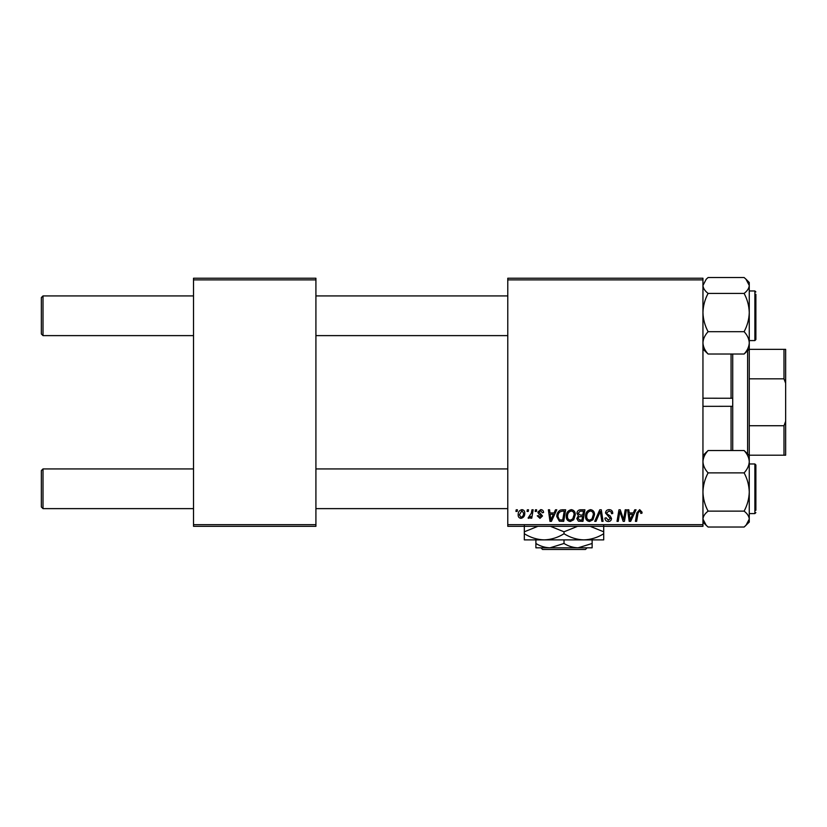 <?xml version="1.0" encoding="UTF-8"?>
<svg xmlns="http://www.w3.org/2000/svg" width="827" height="827" viewBox="0 0 827 827"><rect width="100%" height="100%" fill="white"/><g stroke="black" fill="none" stroke-linecap="round" stroke-linejoin="round"><path stroke-width="1.24" d="M702.95 526.323L507.778 526.323L507.778 524.669L702.95 524.669L702.95 526.323M702.95 279.877L507.778 279.877L507.778 278.223L702.95 278.223L702.95 524.669M535.441 509.783L536.651 509.783L536.392 511.437L535.162 511.437L535.441 509.783M527.326 509.783L528.525 509.783L528.277 511.437L527.047 511.437L527.326 509.783M571.312 509.639C573.979 510.125 575.303 511.789 575.292 514.642L573.711 519.769L570.268 521.517C567.518 521.01 566.185 519.294 566.268 516.358C566.247 512.688 567.932 510.445 571.312 509.639M555.496 509.783L556.798 509.783L551.423 521.361L549.955 521.361L548.373 509.783L549.583 509.783L549.965 512.947L554.08 512.947L555.496 509.783M580.275 509.783L584.916 509.783L582.963 521.361L578.393 521.175L576.791 518.55L578.393 515.728L576.946 513.391C577.091 511.251 578.197 510.052 580.275 509.783M599.751 509.783L601.291 509.783L603.059 521.361L601.849 521.361L600.33 511.437L595.988 521.361L594.696 521.361L599.751 509.783M642.052 512.192L641.948 513.247L640.739 513.402L640.853 512.389L639.612 510.993L638.03 513.164L636.635 521.361L635.415 521.361L636.852 512.885L639.684 509.639L642.052 512.192M625.202 509.783L626.411 509.783L624.437 521.361L623.165 521.361L619.857 511.541L618.245 521.361L617.025 521.361L618.978 509.783L620.25 509.783L623.589 519.594L625.202 509.783M507.778 279.877L507.778 524.669M634.743 509.783L636.046 509.783L630.67 521.361L629.192 521.361L627.61 509.783L628.82 509.783L629.213 512.947L633.317 512.947L634.743 509.783M609.148 509.639C611.577 509.763 612.766 511.076 612.735 513.557L611.525 513.701L611.225 511.996L609.065 510.993L606.718 512.926L607.028 513.939L610.171 515.914L611.525 518.446C611.38 520.421 610.295 521.455 608.29 521.517C606.191 521.392 605.064 520.266 604.909 518.157L606.119 517.785L608.331 520.162L610.326 518.519L605.519 513.04C605.736 510.869 606.946 509.732 609.148 509.639M590.561 509.639C593.228 510.125 594.551 511.789 594.541 514.642L592.949 519.769L589.517 521.517C586.767 521.01 585.433 519.294 585.516 516.358C585.495 512.688 587.18 510.445 590.561 509.639M543.566 512.492L542.357 512.792L540.631 510.693L539.049 511.985L542.512 515.965L539.99 518.364L537.25 515.8L538.449 515.655L540.041 517.309L541.313 516.151L538.46 513.608L537.85 512.078L540.693 509.639C542.522 509.711 543.484 510.662 543.566 512.492M562.236 509.783L565.668 509.783L563.714 521.361L559.352 521.217L556.798 516.627C556.726 513.67 557.925 511.489 560.386 510.063L562.236 509.783M521.909 509.639C523.811 509.887 524.763 511.014 524.773 512.988C524.887 515.934 523.615 517.723 520.958 518.364C519.036 518.053 518.095 516.875 518.157 514.839C518.084 512.016 519.335 510.28 521.909 509.639M531.968 509.783L533.177 509.783L531.761 518.209L530.541 518.209L530.851 516.472L528.898 518.364L528.081 518.053L531.347 513.153L531.968 509.783M516.203 509.783L517.402 509.783L517.154 511.437L515.924 511.437L516.203 509.783M315.914 526.323L193.518 526.323L193.518 524.669L315.914 524.669L315.914 526.323M315.914 279.877L193.518 279.877L193.518 278.223L315.914 278.223L315.914 524.669M193.518 279.877L193.518 524.669M631.063 517.733L632.655 514.301L629.378 514.301L630.102 520.1L631.063 517.733M592.008 518.88L593.331 514.59C593.352 512.554 592.39 511.355 590.478 510.993C587.904 511.768 586.643 513.598 586.715 516.493C586.674 518.56 587.615 519.79 589.558 520.162L592.008 518.88M581.97 520.018L582.58 516.399L578.662 516.885L578.001 518.498L579.903 520.018L581.97 520.018M582.808 515.056L583.469 511.138L580.027 511.2L578.145 513.422L580.254 515.056L582.808 515.056M551.816 517.733L553.418 514.301L550.141 514.301L550.854 520.1L551.816 517.733M562.722 520.018L564.221 511.138L562.67 511.138C559.486 511.437 557.925 513.288 557.998 516.699L559.455 519.821L562.722 520.018M572.76 518.88L574.093 514.59C574.103 512.554 573.152 511.355 571.23 510.993C568.656 511.768 567.405 513.598 567.477 516.493C567.425 518.56 568.366 519.79 570.31 520.162L572.76 518.88M521.01 517.309C522.829 516.637 523.677 515.242 523.563 513.122L521.899 510.693L519.356 514.849L521.01 517.309M41.35 333.963L43.004 335.617L41.35 333.963L41.35 297.575L43.004 295.921L43.004 335.617L193.518 335.617M43.004 508.626L41.35 506.972L41.35 470.584L43.004 468.93L43.004 508.626L193.518 508.626M702.95 349.066L708.098 354.028C704.883 350.555 703.167 346.823 702.95 342.854C703.146 338.925 704.862 335.204 708.098 331.679C704.883 325.724 703.167 319.346 702.95 312.544C703.146 305.825 704.862 299.446 708.098 293.42L744.114 293.42C747.329 299.374 749.045 305.752 749.262 312.544C749.066 319.263 747.35 325.642 744.114 331.679C747.329 335.152 749.045 338.884 749.262 342.854C749.066 346.782 747.35 350.503 744.114 354.028L749.262 349.066L749.262 285.47C749.055 288.282 747.339 290.928 744.114 293.42M755.878 337.271L755.878 324.67M755.878 294.267L755.878 339.587L754.886 340.579L754.886 290.959L755.878 291.952M708.098 293.42C704.873 290.918 703.157 288.272 702.95 285.47L706.227 279.206L708.098 277.521L744.114 277.521L745.985 279.206L749.262 285.47L749.262 282.483L745.985 279.206M708.098 354.028L744.114 354.028M708.098 331.679L744.114 331.679M708.098 277.521L706.227 279.206M749.262 492.013L749.262 461.704C749.066 465.632 747.35 469.354 744.114 472.879C747.329 478.833 749.045 485.211 749.262 492.013C749.066 498.733 747.35 505.101 744.114 511.138C747.339 513.629 749.055 516.286 749.262 519.087L745.985 525.341L744.114 527.037L749.262 522.075L749.262 492.013M755.878 512.595L754.886 513.588L754.886 463.968L755.878 464.96L755.878 510.28M744.114 527.037L708.098 527.037L706.227 525.341L702.95 519.087C703.157 516.275 704.873 513.629 708.098 511.138C704.883 505.183 703.167 498.805 702.95 492.013C703.146 485.294 704.862 478.916 708.098 472.879L744.114 472.879M708.098 511.138L744.114 511.138M708.098 472.879C704.883 469.405 703.167 465.673 702.95 461.704C703.146 457.776 704.862 454.054 708.098 450.529L744.114 450.529C747.329 454.002 749.045 457.734 749.262 461.704L749.262 455.491L744.114 450.529M708.098 450.529L702.95 455.491M755.878 464.96L755.878 467.276M731.068 450.529L731.068 406.346L732.722 406.305L732.722 398.252L731.068 398.211L731.068 354.028M702.95 406.346L732.722 406.305L732.722 450.529M702.95 398.211L732.722 398.252L732.722 354.028M749.262 349.066L749.262 455.491M747.608 453.837L747.608 350.72M785.65 455.201L783.996 455.201L783.996 425.729L785.65 421.284L785.65 455.201M749.262 455.201L783.996 455.201M749.262 349.345L785.65 349.345L785.65 421.284M749.262 425.729L783.996 425.729M785.65 383.273L783.996 378.828L783.996 349.345M749.262 378.828L783.996 378.828M540.92 547.825L542.574 549.479L540.92 547.825M587.108 547.825L585.454 549.479L587.108 547.825L578.073 547.825C573.132 547.66 568.449 546.213 564.014 543.484L564.014 539.886M578.073 547.825L592.132 547.825L592.132 543.484L578.073 547.825L549.955 547.825C545.014 547.66 540.331 546.213 535.896 543.484L535.896 539.886L544.166 539.886L524.318 539.886L524.318 531.802L537.86 526.323M592.132 543.484L592.132 539.886M564.014 543.484L549.955 547.825L535.896 547.825L535.896 543.484M550.462 526.323L564.014 531.802L564.014 533.746C570.279 537.612 576.895 539.659 583.862 539.886C590.912 539.638 597.528 537.591 603.71 533.746L603.71 539.886L544.166 539.886C537.199 539.659 530.583 537.612 524.318 533.746M564.014 531.802L577.556 526.323M603.71 533.746L603.71 525.662M590.158 526.323L603.71 531.802M564.014 533.746C557.832 537.591 551.216 539.638 544.166 539.886M524.318 525.662L524.318 531.802M585.454 549.479L542.574 549.479M507.778 295.921L315.914 295.921M193.518 295.921L43.004 295.921L41.35 297.575M507.778 335.617L315.914 335.617M315.914 508.626L507.778 508.626M43.004 468.93L193.518 468.93M315.914 468.93L507.778 468.93M754.886 290.959L749.262 290.959M754.886 340.579L749.262 340.579M754.886 513.588L749.262 513.588M754.886 463.968L749.262 463.968M702.95 522.075L706.227 525.341"/></g></svg>
